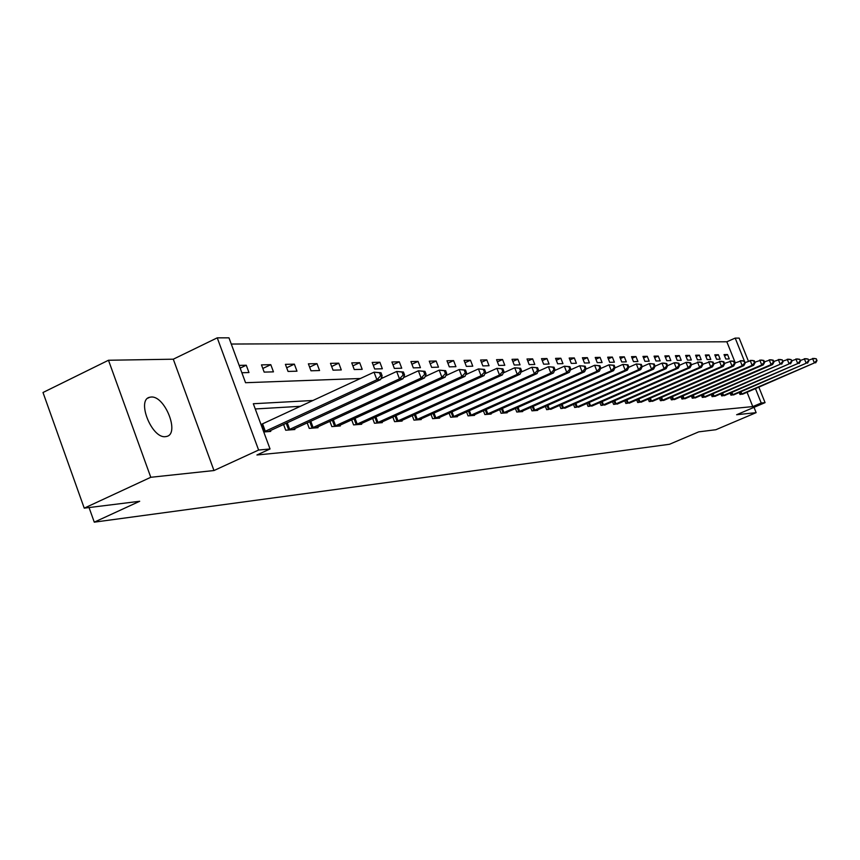 <?xml version="1.0" encoding="UTF-8"?>
<svg xmlns="http://www.w3.org/2000/svg" width="860" height="860" viewBox="0 0 860 860"><rect width="100%" height="100%" fill="white"/><g stroke="black" fill="none" stroke-linecap="round" stroke-linejoin="round"><path stroke-width="1.29" d="M151.102 397.04L149.758 397.245C136.213 399.696 151.801 438.793 165.486 436.644L166.668 436.439C180.019 433.762 164.851 395.45 151.102 397.04M735.279 362.856L726.829 341.775L735.192 338.098L739.159 338.098L748.404 361.146M758.864 387.215L765.067 402.641L736.633 414.735L756.133 412.649L715.842 429.731L698.728 431.86L669.521 444.265L94.267 522.16L139.696 501.272L84.237 508.152L43 392.504L108.489 360.254L150.779 477.289L213.979 470.538L258.613 450.038L217.247 337.84L228.975 337.84L245.551 382.711L360.415 378.497M213.979 470.538L173.29 359.2L108.489 360.254M173.29 359.2L217.247 337.84M726.829 341.775L231.265 344.043M756.133 412.649L754.016 407.339M84.237 508.152L150.779 477.289M89.053 507.561L94.267 522.16M241.875 372.745L248.97 372.552L246.261 365.221L239.155 365.382M264.16 372.111L273.458 371.853L270.793 364.672L261.483 364.877L264.16 372.111M288.046 371.434L296.979 371.187L294.356 364.145L285.402 364.35L288.046 371.434M310.987 370.789L319.565 370.542L316.985 363.651L308.385 363.834L310.987 370.789M333.035 370.165L341.291 369.929L338.754 363.167L330.476 363.35L333.035 370.165M354.255 369.563L362.2 369.338L359.695 362.694L351.74 362.877L354.255 369.563M374.68 368.983L382.334 368.768L379.873 362.254L372.197 362.425L374.68 368.983M394.353 368.424L401.738 368.22L399.309 361.823L391.913 361.985L394.353 368.424M413.327 367.887L420.443 367.682L418.057 361.404L410.919 361.565L413.327 367.887M431.634 367.37L438.503 367.177L436.138 361.006L429.258 361.157L431.634 367.37M449.296 366.865L455.929 366.683L453.607 360.609L446.963 360.759L449.296 366.865M466.367 366.381L472.774 366.199L470.485 360.243L464.056 360.383L466.367 366.381M482.858 365.919L489.05 365.737L486.792 359.878L480.589 360.017L482.858 365.919M498.811 365.457L504.798 365.296L502.573 359.523L496.564 359.663L498.811 365.457M514.237 365.027L520.042 364.855L517.849 359.19L512.033 359.319L514.237 365.027M529.179 364.597L534.802 364.446L532.63 358.856L527.008 358.986L529.179 364.597M543.649 364.188L549.099 364.038L546.96 358.545L541.51 358.663L543.649 364.188M557.678 363.791L562.956 363.64L560.849 358.233L555.56 358.351L557.678 363.791M571.276 363.404L576.393 363.264L574.308 357.932L569.18 358.05L571.276 363.404M584.467 363.027L589.433 362.888L587.38 357.642L582.403 357.749L584.467 363.027M597.259 362.673L602.086 362.533L600.054 357.362L595.228 357.47L597.259 362.673M609.686 362.318L614.373 362.189L612.374 357.083L607.676 357.19L609.686 362.318M621.758 361.974L626.317 361.845L624.328 356.825L619.77 356.921L621.758 361.974M633.487 361.641L637.916 361.512L635.959 356.567L631.53 356.663L633.487 361.641M644.892 361.318L649.192 361.2L647.258 356.309L642.947 356.406L644.892 361.318M655.976 361.006L660.168 360.888L658.255 356.072L654.062 356.158L655.976 361.006M666.769 360.695L670.843 360.587L668.951 355.825L664.877 355.922L666.769 360.695M677.261 360.404L681.228 360.286L679.368 355.599L675.39 355.685L677.261 360.404M687.484 360.114L691.343 360.007L689.505 355.373L685.635 355.459L687.484 360.114M697.438 359.824L701.201 359.727L699.384 355.159L695.611 355.234L697.438 359.824M707.135 359.555L710.801 359.448L709.005 354.943L705.329 355.019L707.135 359.555M716.595 359.286L720.164 359.19L718.38 354.728L714.8 354.815L716.595 359.286M725.808 359.029L729.291 358.921L727.528 354.524L724.034 354.61L725.808 359.029M313.051 400.481L253.324 403.738L270.04 448.974L256.925 454.983L752.79 406.587L747.061 392.267M300.516 406.296L255.259 408.962M263.751 431.967L270.75 431.419L270.416 430.505M283.563 424.431L285.713 430.237L294.883 429.516L294.561 428.645M307.181 422.84L309.245 428.387L318.05 427.689L317.738 426.861M329.864 421.303L331.852 426.603L340.302 425.937L340.012 425.141M351.665 419.82L353.567 424.894L361.705 424.249L361.415 423.496M372.638 418.39L374.465 423.249L382.291 422.625L382.023 421.905M392.827 417.003L394.579 421.658L402.125 421.067L401.856 420.368M412.262 415.67L413.961 420.131L421.228 419.562L420.97 418.895M431 414.369L432.634 418.669L439.643 418.111L439.395 417.465M449.081 413.123L450.651 417.24L457.412 416.713L457.176 416.089M466.529 411.908L468.044 415.875L474.58 415.358L474.344 414.767M483.374 410.736L484.846 414.552L491.146 414.058L490.931 413.477M499.66 409.596L501.079 413.273L507.174 412.789L506.959 412.241M515.398 408.489L516.774 412.037L522.665 411.575L522.461 411.037M530.631 407.414L531.953 410.844L537.661 410.392L537.468 409.876M545.38 406.382L546.659 409.683L551.991 408.747M559.656 405.372L560.892 408.565L566.063 407.661M573.491 404.394L574.684 407.479L579.704 406.597M586.896 403.437L588.057 406.425L592.927 405.576M599.904 402.512L601.033 405.404L605.752 404.576M612.524 401.62L613.621 404.404L618.2 403.619M624.779 400.738L625.843 403.447L630.283 402.673M636.679 399.889L637.712 402.512L642.033 401.76M648.236 399.062L649.246 401.598L653.439 400.878M659.48 398.255L660.448 400.717L664.533 400.018M670.402 397.471L671.348 399.857L675.326 399.18M681.034 396.707L681.958 399.029L685.818 398.363M691.375 395.955L692.279 398.212L696.041 397.567M701.448 395.235L702.319 397.427L705.985 396.793M711.252 394.525L712.101 396.654L715.67 396.041M720.809 393.826L721.637 395.901L725.109 395.299M730.118 393.149L730.925 395.17L734.311 394.589M739.192 392.493L739.976 394.46L743.276 393.891M765.067 402.641L761.229 403.007L755.478 388.666M752.79 406.587L761.229 403.007M270.04 448.974L258.613 450.038M744.405 361.092L735.192 338.098M381.335 377.723L383.281 377.658M403.77 376.906L405.2 376.852M425.281 376.11L426.237 376.078M240.166 368.134L246.261 365.221M262.816 368.467L270.793 364.672M286.681 367.779L294.356 364.145M309.611 367.123L316.985 363.651M331.659 366.489L338.754 363.167M352.869 365.887L359.695 362.694M373.294 365.317L379.873 362.254M392.966 364.758L399.309 361.823M411.94 364.231L418.057 361.404M430.237 363.715L436.138 361.006M447.909 363.232L453.607 360.609M464.97 362.759L470.485 360.243M481.471 362.307L486.792 359.878M497.424 361.866L502.573 359.523M512.861 361.447L517.849 359.19M527.803 361.05L532.63 358.856M542.284 360.652L546.96 358.545M556.312 360.275L560.849 358.233M569.911 359.91L574.308 357.932M583.101 359.555L587.38 357.642M595.905 359.211L600.054 357.362M608.342 358.889L612.374 357.083M620.415 358.566L624.328 356.825M632.154 358.254L635.959 356.567M643.559 357.954L647.258 356.309M654.654 357.663L658.255 356.072M665.446 357.373L668.951 355.825M675.96 357.104L679.368 355.599M686.183 356.835L689.505 355.373M696.149 356.577L699.384 355.159M705.845 356.319L709.005 354.943M715.305 356.072L718.38 354.728M724.529 355.836L727.528 354.524M263.784 431.967L376.895 379.744L380.582 379.604L268.18 431.612M261.01 424.55L374.035 372.176L380.991 372.735L379.518 372.778L380.658 375.809L382.13 375.755L380.991 372.735M380.658 375.809L376.895 379.744L374.035 372.176L379.518 372.778M380.582 379.604L382.13 375.755M288.208 430.043L399.481 378.873L403.017 378.733L292.421 429.71M380.926 378.744L396.675 371.466L403.437 372.014L402.029 372.058L403.157 375.024L404.565 374.971L403.437 372.014M403.157 375.024L399.481 378.873L396.675 371.466L402.029 372.058M403.017 378.733L404.565 374.971M311.632 428.194L421.131 378.045L424.517 377.916L315.685 427.871M403.458 377.647L418.368 370.789L424.969 371.327L423.614 371.369L424.722 374.272L426.076 374.218L424.969 371.327M424.722 374.272L421.131 378.045L418.368 370.789L423.614 371.369M424.517 377.916L426.076 374.218M334.142 426.42L441.911 377.239L445.168 377.121L338.034 426.119M425.066 376.615L439.202 370.133L445.63 370.66L444.33 370.703L445.415 373.541L446.716 373.498L445.63 370.66M445.415 373.541L441.911 377.239L439.202 370.133L444.33 370.703M445.168 377.121L446.716 373.498M355.782 424.722L461.874 376.476L464.991 376.358L359.523 424.421M445.802 375.627L459.197 369.51L465.475 370.026L464.228 370.069L465.292 372.853L466.55 372.81L465.475 370.026M465.292 372.853L461.874 376.476L459.197 369.51L464.228 370.069M464.991 376.358L466.55 372.81M376.594 423.077L481.052 375.734L484.051 375.627L380.195 422.798M465.722 374.691L478.429 368.908L484.556 369.413L483.352 369.456L484.406 372.187L485.61 372.144L484.556 369.413M484.406 372.187L481.052 375.734L478.429 368.908L483.352 369.456M484.051 375.627L485.61 372.144M396.621 421.497L499.499 375.024L502.39 374.917L400.094 421.228M484.868 373.788L496.919 368.327L502.906 368.822L501.756 368.865L502.788 371.541L503.938 371.498L502.906 368.822M502.788 371.541L499.499 375.024L496.919 368.327L501.756 368.865M502.39 374.917L503.938 371.498M415.928 419.981L517.269 374.347L520.053 374.24L419.271 419.712M503.293 372.939L514.721 367.768L520.579 368.263L519.462 368.295L520.483 370.929L521.59 370.886L520.579 368.263M520.483 370.929L517.269 374.347L514.721 367.768L519.462 368.295M520.053 374.24L521.59 370.886M434.536 418.519L534.383 373.691L537.059 373.584L437.762 418.261M521.02 372.122L531.878 367.231L537.597 367.714L536.522 367.747L537.521 370.327L538.596 370.294L537.597 367.714M537.521 370.327L534.383 373.691L531.878 367.231L536.522 367.747M537.059 373.584L538.596 370.294M452.489 417.1L550.873 373.057L553.464 372.96L455.606 416.853M538.113 371.348L548.411 366.715L554.012 367.188L552.969 367.22L553.958 369.757L554.99 369.725L554.012 367.188M553.958 369.757L550.873 373.057L548.411 366.715L552.969 367.22M553.464 372.96L554.99 369.725M469.818 415.735L566.783 372.444L569.288 372.348L472.817 415.498M554.582 370.596L564.364 366.209L569.836 366.683L568.836 366.715L569.814 369.209L570.814 369.166L569.836 366.683M569.814 369.209L566.783 372.444L564.364 366.209L568.836 366.715M569.288 372.348L570.814 369.166M486.556 414.412L582.145 371.853L584.563 371.756L489.458 414.187M570.47 369.886L579.758 365.737L585.122 366.188L584.155 366.22L585.112 368.671L586.079 368.639L585.122 366.188M585.112 368.671L582.145 371.853L579.758 365.737L584.155 366.22M584.563 371.756L586.079 368.639M502.724 413.144L596.98 371.284L599.312 371.197L505.54 412.918M585.8 369.198L594.625 365.263L599.882 365.715L598.947 365.747L599.893 368.155L600.817 368.123L599.882 365.715M599.893 368.155L596.98 371.284L594.625 365.263L598.947 365.747M599.312 371.197L600.817 368.123M518.365 411.908L611.32 370.735L613.578 370.649L521.085 411.693M600.613 368.542L608.998 364.812L614.147 365.263L613.245 365.296L614.18 367.661L615.072 367.629L614.147 365.263M614.18 367.661L611.32 370.735L608.998 364.812L613.245 365.296M613.578 370.649L615.072 367.629M533.501 410.714L625.188 370.198L627.359 370.112L536.135 410.51M614.932 367.919L622.898 364.382L627.94 364.823L627.069 364.844L627.983 367.177L628.853 367.145L627.94 364.823M627.983 367.177L625.188 370.198L622.898 364.382L627.069 364.844M627.359 370.112L628.853 367.145M548.153 409.564L638.593 369.682L640.711 369.606L550.701 409.36M628.767 367.306L636.336 363.963L641.291 364.393L640.442 364.425L641.345 366.704L642.194 366.683L641.291 364.393M641.345 366.704L638.593 369.682L636.336 363.963L640.442 364.425M640.711 369.606L642.194 366.683M562.343 408.446L651.579 369.187L653.621 369.101L564.805 408.253M642.162 366.725L649.354 363.554L654.213 363.984L653.396 364.006L654.288 366.252L655.105 366.231L654.213 363.984M654.288 366.252L651.579 369.187L649.354 363.554L653.396 364.006M653.621 369.101L655.105 366.231M576.092 407.361L664.157 368.704L666.134 368.628L578.49 407.178M655.083 366.188L661.963 363.156L663.942 363.092L666.726 363.576L665.941 363.608L666.812 365.822L667.607 365.79L666.726 363.576M666.812 365.822L664.157 368.704L661.963 363.156L665.941 363.608M666.134 368.628L667.607 365.79M589.422 406.318L676.347 368.231L678.26 368.155L591.745 406.135M667.564 365.683L674.175 362.78L676.1 362.716L678.852 363.189L678.088 363.21L678.959 365.392L679.722 365.371L678.852 363.189M678.959 365.392L676.347 368.231L674.175 362.78L678.088 363.21M678.26 368.155L679.722 365.371M602.355 405.296L688.161 367.779L690.021 367.704L604.612 405.114M679.658 365.199L686.022 362.404L687.892 362.35L690.612 362.812L689.87 362.834L690.73 364.984L691.472 364.962L690.612 362.812M690.73 364.984L688.161 367.779L686.022 362.404L689.87 362.834M690.021 367.704L691.472 364.962M614.911 404.308L699.621 367.338L701.427 367.274L617.093 404.135M691.375 364.737L699.32 361.985L702.018 362.447L701.298 362.469L702.147 364.586L702.867 364.565L702.018 362.447M702.147 364.586L699.621 367.338L697.514 362.049L701.298 362.469M701.427 367.274L702.867 364.565M627.091 403.351L710.736 366.908L712.488 366.844L629.208 403.179M702.749 364.274L710.414 361.641L713.091 362.092L712.392 362.114L713.22 364.199L713.918 364.178L713.091 362.092M713.22 364.199L710.736 366.908L708.662 361.694L712.392 362.114M712.488 366.844L713.918 364.178M638.926 402.415L721.529 366.5L723.238 366.435L640.979 402.254M713.789 363.844L721.185 361.308L723.841 361.748L723.153 361.77L723.98 363.823L724.658 363.801L723.841 361.748M723.98 363.823L721.529 366.5L719.476 361.361L723.153 361.77M723.238 366.435L724.658 363.801M650.418 401.512L732.021 366.091L733.677 366.027L652.417 401.351M724.507 363.414L731.645 360.974L734.279 361.415L733.612 361.437L734.429 363.457L735.085 363.436L734.279 361.415M734.429 363.457L732.021 366.091L729.989 361.028L733.612 361.437M733.677 366.027L735.085 363.436M661.598 400.631L742.212 365.704L743.814 365.64L663.544 400.481M734.913 363.006L741.814 360.662L744.416 361.092L743.771 361.114L745.222 363.081L744.416 361.092M744.577 363.103L742.212 365.704L740.202 360.706L743.771 361.114M743.814 365.64L745.222 363.081M672.466 399.771L752.113 365.317L753.672 365.263L674.358 399.62M745.029 362.619L751.704 360.351L754.274 360.77L753.65 360.791L754.446 362.759L755.069 362.737L754.274 360.77M754.446 362.759L752.113 365.317L750.135 360.394L753.65 360.791M753.672 365.263L755.069 362.737M683.044 398.943L761.745 364.952L763.261 364.887L684.883 398.793M754.865 362.232L761.315 360.05L763.863 360.469L763.261 360.49L764.035 362.425L764.647 362.404L763.863 360.469M764.035 362.425L761.745 364.952L759.788 360.093L763.261 360.49M763.261 364.887L764.647 362.404M693.332 398.126L771.108 364.586L772.592 364.533L695.127 397.987M764.422 361.856L770.667 359.76L773.194 360.168L772.602 360.19L773.376 362.103L773.968 362.082L773.194 360.168M773.376 362.103L771.108 364.586L769.184 359.802L772.602 360.19M772.592 364.533L773.968 362.082M703.351 397.341L780.224 364.242L705.092 397.202M773.731 361.501L779.762 359.469L782.267 359.878L783.03 361.77L782.267 359.878M782.46 361.781L780.224 364.242L778.321 359.512L781.697 359.899M781.665 364.188L783.03 361.77M713.101 396.578L789.104 363.898L714.811 396.438M782.783 361.146L788.62 359.19L791.103 359.598L791.856 361.458L791.103 359.598M791.297 361.479L789.104 363.898L787.222 359.233L790.544 359.609M790.501 363.844L791.856 361.458M722.615 395.826L797.747 363.565L724.27 395.697M791.598 360.813L797.252 358.921L799.714 359.319L800.456 361.157L799.714 359.319M799.918 361.178L797.747 363.565L795.887 358.964L799.166 359.34M799.112 363.511L800.456 361.157M731.871 395.095L806.164 363.242L733.494 394.966M800.187 360.48L805.659 358.663L808.099 359.05L808.841 360.867L808.099 359.05M808.303 360.877L806.164 363.242L804.326 358.706L807.572 359.071M807.497 363.189L808.841 360.867M740.901 394.385L814.377 362.931L742.481 394.256M808.55 360.168L813.861 358.405L816.269 358.792L817 360.577L816.269 358.792M816.484 360.598L814.377 362.931L812.56 358.448L815.753 358.803M815.667 362.877L817 360.577M264.256 431.785L261.515 424.356M265.342 431.322L262.601 423.905M288.67 429.86L286.197 423.217M289.723 429.419L287.251 422.733M312.094 428.022L309.729 421.669M313.137 427.581L310.75 421.196M334.594 426.248L332.315 420.175M335.615 425.818L333.325 419.712M356.212 424.55L354.03 418.745M357.223 424.13L355.029 418.283M377.013 422.916L374.917 417.347M378.002 422.496L375.895 416.906M397.051 421.335L395.03 416.003M398.019 420.938L395.987 415.563M416.337 419.82L414.402 414.703M417.293 419.422L415.348 414.273M434.945 418.358L433.075 413.445M435.88 417.971L433.999 413.026M452.887 416.95L451.081 412.219M453.811 416.562L451.994 411.811M470.205 415.584L468.463 411.037M471.119 415.208L469.366 410.639M486.932 414.273L485.255 409.887M487.835 413.896L486.147 409.5M503.111 412.993L501.487 408.779M503.992 412.628L502.358 408.392M518.741 411.768L517.172 407.704M519.612 411.413L518.032 407.317M533.866 410.575L532.351 406.651M534.726 410.22L533.2 406.285M548.508 409.425L547.046 405.64M549.357 409.081L547.885 405.275M562.698 408.306L561.279 404.651M563.526 407.973L562.096 404.286M576.447 407.231L575.061 403.695M577.264 406.898L575.878 403.34M589.766 406.178L588.433 402.76M590.573 405.845L589.229 402.415M602.699 405.167L601.398 401.856M603.494 404.834L602.193 401.512M615.244 404.178L613.986 400.975M616.029 403.856L614.76 400.642M627.413 403.222L626.198 400.126M628.187 402.899L626.962 399.782M639.249 402.286L638.066 399.287M640.012 401.975L638.819 398.954M650.74 401.383L649.59 398.47M651.493 401.082L650.343 398.148M661.91 400.513L660.792 397.685M662.651 400.201L661.534 397.363M672.778 399.653L671.692 396.911M673.509 399.352L672.423 396.6M683.345 398.825L682.292 396.159M684.076 398.524L683.012 395.847M693.633 398.019L692.601 395.428M694.353 397.718L693.311 395.116M703.641 397.223L702.641 394.719M704.351 396.933L703.351 394.407M713.402 396.46L712.424 394.02M714.101 396.17L713.123 393.719M722.905 395.707L721.948 393.332M723.593 395.428L722.636 393.041M732.161 394.987L731.236 392.676M732.838 394.708L731.914 392.386M741.191 394.278L740.288 392.02M741.857 393.998L740.954 391.741M149.758 397.245L147.877 398.148"/></g></svg>
